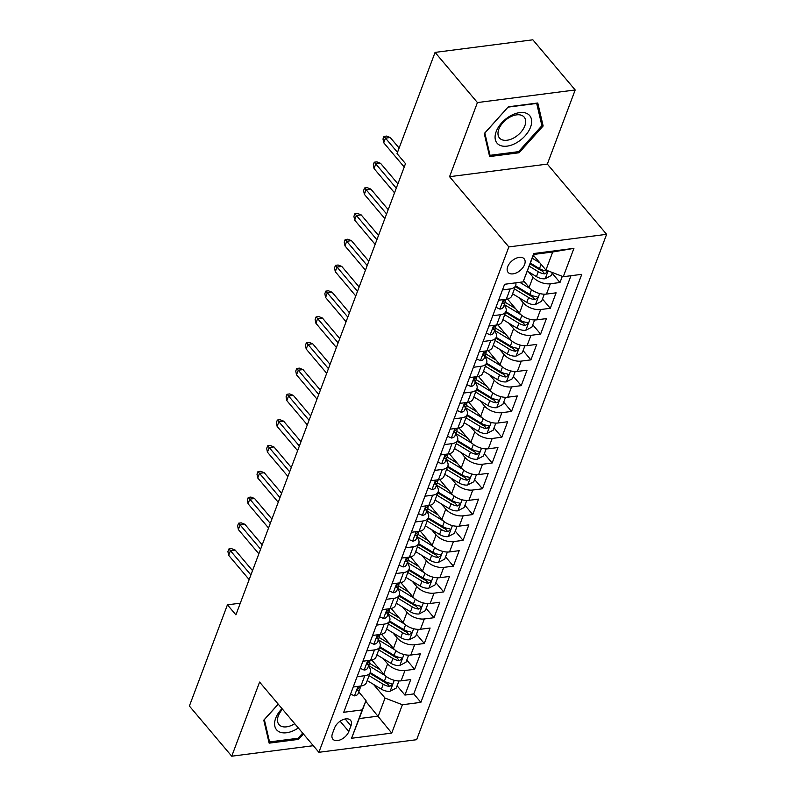 <?xml version="1.0" encoding="UTF-8"?>
<svg xmlns="http://www.w3.org/2000/svg" width="796" height="796" viewBox="0 0 796 796"><rect width="100%" height="100%" fill="white"/><g stroke="black" fill="none" stroke-linecap="round" stroke-linejoin="round"><path stroke-width="1.19" d="M507.689 266.7A10.507 6.318 139.8 0 0 508.117 272.391A10.507 6.318 139.8 0 0 516.684 272.739A10.507 6.318 139.8 0 0 524.604 264.521A10.507 6.318 139.8 0 0 524.176 258.829A10.507 6.318 139.8 0 0 515.619 258.481A10.507 6.318 139.8 0 0 507.689 266.7M575.19 89.968L477.421 102.565L449.561 176.692L547.33 164.095L575.19 89.968L532.842 39.8L435.074 52.397L397.035 153.598L405.502 163.638L235.905 614.86L227.427 604.831L189.388 706.032L231.736 756.2L313.306 745.693M547.33 164.095L606.612 234.322L416.646 739.703L318.878 752.3L508.843 246.919L606.612 234.322M371.792 660.013L383.742 674.172A13.144 7.154 20.6 0 0 401.085 680.839L410.736 679.595L404.915 695.067L397.095 685.794M383.155 658.571L387.622 663.854A13.144 7.154 20.6 0 0 404.965 670.521L414.607 669.277L406.786 660.013M414.607 669.277L420.427 653.815L410.776 655.048A13.144 7.154 20.6 0 1 393.433 648.392L381.483 634.233M391.174 608.442L403.124 622.601A13.144 7.154 20.6 0 0 420.467 629.268L430.119 628.024L424.298 643.496L416.477 634.223M400.866 582.662L412.816 596.821A13.144 7.154 20.6 0 0 430.158 603.487L439.81 602.244L433.989 617.716L426.168 608.442M410.557 556.882L422.507 571.03A13.144 7.154 20.6 0 0 439.85 577.697L449.501 576.453L443.68 591.925L435.86 582.662M420.248 531.091L432.198 545.25A13.144 7.154 20.6 0 0 449.541 551.917L459.192 550.673L453.372 566.145L445.551 556.872M429.94 505.311L441.889 519.47A13.144 7.154 20.6 0 0 459.242 526.126L468.884 524.882L463.063 540.355L455.242 531.091M439.631 479.52L451.581 493.679A13.144 7.154 20.6 0 0 468.934 500.346L478.575 499.102L472.754 514.574L464.934 505.301M449.322 453.74L461.272 467.899A13.144 7.154 20.6 0 0 478.625 474.565L488.266 473.322L482.456 488.784L474.625 479.52M459.013 427.959L470.963 442.108A13.144 7.154 20.6 0 0 488.316 448.775L497.958 447.531L492.147 463.003L484.316 453.74M468.715 402.169L480.665 416.328A13.144 7.154 20.6 0 0 498.007 422.994L507.649 421.751L501.838 437.223L494.008 427.95M478.406 376.389L490.356 390.538A13.144 7.154 20.6 0 0 507.699 397.204L517.34 395.96L511.53 411.433L503.699 402.169M488.097 350.598L500.047 364.757A13.144 7.154 20.6 0 0 517.39 371.424L527.032 370.18L521.221 385.652L513.39 376.379M497.789 324.818L509.738 338.977A13.144 7.154 20.6 0 0 527.081 345.633L536.723 344.399L530.912 359.862L523.081 350.598M507.48 299.027L519.43 313.186A13.144 7.154 20.6 0 0 536.773 319.853L546.414 318.609L540.603 334.081L532.783 324.808M523.539 280.799L529.121 287.406A13.144 7.154 20.6 0 0 546.464 294.072L556.106 292.829L550.295 308.301L542.474 299.027M492.794 315.704L500.485 314.719A13.144 7.154 -159.4 0 0 506.007 311.316A13.144 7.154 -159.4 0 0 504.276 305.326L504.137 305.157M483.102 341.494L490.794 340.499A13.144 7.154 -159.4 0 0 496.316 337.096A13.144 7.154 -159.4 0 0 494.585 331.106L494.435 330.937M473.411 367.274L481.102 366.279A13.144 7.154 -159.4 0 0 486.625 362.876A13.144 7.154 -159.4 0 0 484.893 356.897L484.744 356.717M463.72 393.055L471.411 392.07A13.144 7.154 -159.4 0 0 476.933 388.667A13.144 7.154 -159.4 0 0 475.202 382.677L475.053 382.508M454.028 418.845L461.72 417.85A13.144 7.154 -159.4 0 0 467.242 414.447A13.144 7.154 -159.4 0 0 465.511 408.467L465.361 408.288M444.337 444.626L452.029 443.641A13.144 7.154 -159.4 0 0 457.551 440.238A13.144 7.154 -159.4 0 0 455.819 434.248L455.67 434.079M434.646 470.416L442.337 469.421A13.144 7.154 -159.4 0 0 447.859 466.018A13.144 7.154 -159.4 0 0 446.128 460.038L445.979 459.859M424.945 496.197L432.646 495.202A13.144 7.154 -159.4 0 0 438.168 491.799A13.144 7.154 -159.4 0 0 436.437 485.819L436.288 485.64M415.253 521.977L422.955 520.992A13.144 7.154 -159.4 0 0 428.477 517.589A13.144 7.154 -159.4 0 0 426.746 511.599L426.596 511.43M405.562 547.767L413.253 546.772A13.144 7.154 -159.4 0 0 418.786 543.37A13.144 7.154 -159.4 0 0 417.054 537.39L416.905 537.21M395.871 573.548L403.562 572.563A13.144 7.154 -159.4 0 0 409.094 569.16A13.144 7.154 -159.4 0 0 407.363 563.17L407.214 563.001M386.179 599.338L393.871 598.343A13.144 7.154 -159.4 0 0 399.403 594.94A13.144 7.154 -159.4 0 0 397.672 588.96L397.522 588.781M376.488 625.119L384.179 624.134A13.144 7.154 -159.4 0 0 389.712 620.731A13.144 7.154 -159.4 0 0 387.98 614.741L387.831 614.572M366.797 650.909L374.488 649.914A13.144 7.154 -159.4 0 0 380.01 646.511A13.144 7.154 -159.4 0 0 378.289 640.521L378.14 640.352M348.817 731.514L350.956 725.843A10.179 6.119 139.8 0 0 350.548 720.32A10.179 6.119 139.8 0 0 342.25 719.982A10.179 6.119 139.8 0 0 334.569 727.952L332.439 733.623A10.179 6.119 139.8 0 0 332.847 739.136A10.179 6.119 139.8 0 0 341.146 739.474A10.179 6.119 139.8 0 0 348.817 731.514L340.131 721.216M533.4 255.208L545.927 270.043L552.713 251.994L533.688 254.451L523.101 281.884L504.604 284.272L343.723 712.291L362.22 709.913L366.011 700.52L358.757 691.923M523.101 281.884L533.768 253.526L573.926 248.352L563.269 276.71L581.767 274.331L420.885 702.351L402.388 704.739L391.722 733.096L351.563 738.27L362.22 709.913M528.534 271.804L532.992 277.088L529.121 287.406M518.843 297.585L523.3 302.878L519.43 313.186M509.151 323.375L513.609 328.658L509.738 338.977M499.46 349.155L503.918 354.439L500.047 364.757M489.769 374.936L494.226 380.229L490.356 390.538M480.078 400.726L484.535 406.01L480.665 416.328M470.376 426.507L474.844 431.8L470.963 442.108M460.685 452.297L465.153 457.581L461.272 467.899M450.994 478.078L455.461 483.371L451.581 493.679M441.302 503.868L445.77 509.151L441.889 519.47M431.611 529.648L436.079 534.932L432.198 545.25M421.92 555.429L426.387 560.722L422.507 571.03M412.228 581.219L416.696 586.503L412.816 596.821M402.537 607L407.005 612.293L403.124 622.601M392.846 632.79L397.313 638.074L393.433 648.392M357.105 676.69L364.797 675.695A13.144 7.154 20.6 0 0 370.319 672.292A13.144 7.154 20.6 0 0 368.598 666.312L368.449 666.133M404.915 695.067L413.771 693.923L570.961 275.724M532.992 277.088A13.144 7.154 -159.4 0 0 550.344 283.754L559.986 282.51L562.304 276.341M550.295 308.301L540.653 309.535A13.144 7.154 -159.4 0 1 523.3 302.878M540.603 334.081L530.962 335.325A13.144 7.154 -159.4 0 1 513.609 328.658M530.912 359.862L521.261 361.105A13.144 7.154 -159.4 0 1 503.918 354.439M521.221 385.652L511.569 386.896A13.144 7.154 -159.4 0 1 494.226 380.229M511.53 411.433L501.878 412.676A13.144 7.154 -159.4 0 1 484.535 406.01M501.838 437.223L492.187 438.467A13.144 7.154 -159.4 0 1 474.844 431.8M492.147 463.003L482.495 464.247A13.144 7.154 -159.4 0 1 465.153 457.581M482.456 488.784L472.804 490.028A13.144 7.154 -159.4 0 1 455.461 483.371M472.754 514.574L463.113 515.818A13.144 7.154 -159.4 0 1 445.77 509.151M463.063 540.355L453.421 541.598A13.144 7.154 -159.4 0 1 436.079 534.932M453.372 566.145L443.73 567.389A13.144 7.154 -159.4 0 1 426.387 560.722M443.68 591.925L434.039 593.169A13.144 7.154 -159.4 0 1 416.696 586.503M433.989 617.716L424.348 618.95A13.144 7.154 -159.4 0 1 407.005 612.293M424.298 643.496L414.656 644.74A13.144 7.154 -159.4 0 1 397.313 638.074M353.235 687.008L360.926 686.013A13.144 7.154 20.6 0 0 366.449 682.61L370.319 672.292M362.926 661.217L370.618 660.232A13.144 7.154 20.6 0 0 376.14 656.829L380.01 646.511M372.618 635.437L380.309 634.442A13.144 7.154 20.6 0 0 385.831 631.039L389.712 620.731M382.309 609.646L390 608.661A13.144 7.154 20.6 0 0 395.522 605.258L399.403 594.94M392 583.866L399.691 582.871A13.144 7.154 20.6 0 0 405.214 579.468L409.094 569.16M401.691 558.076L409.383 557.091A13.144 7.154 20.6 0 0 414.905 553.688L418.786 543.37M411.383 532.295L419.074 531.3A13.144 7.154 20.6 0 0 424.596 527.897L428.477 517.589M421.074 506.515L428.765 505.52A13.144 7.154 20.6 0 0 434.288 502.117L438.168 491.799M430.765 480.724L438.457 479.739A13.144 7.154 20.6 0 0 443.979 476.336L447.859 466.018M440.457 454.944L448.148 453.949A13.144 7.154 20.6 0 0 453.67 450.546L457.551 440.238M450.148 429.153L457.839 428.168A13.144 7.154 20.6 0 0 463.362 424.765L467.242 414.447M459.839 403.373L467.531 402.378A13.144 7.154 20.6 0 0 473.053 398.975L476.933 388.667M469.531 377.593L477.222 376.598A13.144 7.154 20.6 0 0 482.744 373.195L486.625 362.876M479.222 351.802L486.913 350.817A13.144 7.154 20.6 0 0 492.435 347.414L496.316 337.096M488.913 326.022L496.605 325.027A13.144 7.154 20.6 0 0 502.127 321.624L506.007 311.316M498.604 300.231L506.296 299.246A13.144 7.154 20.6 0 0 511.828 295.843L515.699 285.525A13.144 7.154 -159.4 0 1 510.176 288.928L502.485 289.923M366.011 700.52L359.235 718.569L378.259 716.121L385.045 698.072L402.388 704.739M365.732 701.276L391.722 733.096M373.463 684.351L385.045 698.072M477.421 102.565L435.074 52.397M449.561 176.692L508.843 246.919M318.878 752.3L259.595 682.072L231.736 756.2M240.292 603.179L227.427 604.831M413.771 693.923L420.885 702.351M559.986 282.51L552.165 273.247M563.269 276.71L545.927 270.043M515.788 282.829A13.144 7.154 -159.4 0 1 515.699 285.525M359.235 718.569L351.563 738.27M533.768 253.526L533.688 254.451M573.926 248.352L552.713 251.994M278.212 704.122L263.775 720.171L269.147 743.156L298.59 739.365L303.425 733.992M508.336 106.793L484.267 133.579L489.63 156.563L519.082 152.762L543.151 125.987L537.778 103.002L508.336 106.793M297.694 738.3L298.59 739.365M541.509 124.047L543.151 125.987M518.176 151.698L519.082 152.762M350.558 694.102L354.578 695.873A8.706 4.746 20.6 0 0 358.11 693.634L359.951 688.739A8.706 4.746 20.6 0 0 360.071 687.256L360.031 686.988M364.797 675.695L360.926 686.013A8.706 4.746 -159.4 0 1 359.354 687.376C357.215 688.998 356.827 690.033 358.2 690.47A8.706 4.746 20.6 0 0 359.951 688.739M357.434 690.381L358.2 690.47L357.354 689.475M252.521 570.633L235.178 550.076L230.412 550.693L250.899 574.951M228.671 555.329L227.915 551.548L228.88 548.971L230.412 550.693L228.671 555.329L249.158 579.597M228.88 548.971L231.527 548.633L235.178 550.076M379.861 669.575L370.478 663.874A20.855 11.363 -159.4 0 1 369.523 663.277M385.184 675.635L368.647 665.595M398.915 680.948L396.249 688.052L389.99 691.306A8.706 4.746 -159.4 0 1 381.393 689.177L367.215 680.56M369.055 675.665L383.234 684.271A8.706 4.746 20.6 0 0 389.642 686.421L392.06 684.739L391.93 683.834L390.806 683.326A8.706 4.746 -159.4 0 1 384.398 681.177L370.22 672.57M389.642 686.421L387.204 683.535A4.438 2.418 -159.4 0 1 385.314 682.709L369.921 673.356M282.003 708.609A21.353 12.826 139.8 0 0 275.705 718.191A21.353 12.826 139.8 0 0 279.625 731.992A21.353 12.826 139.8 0 0 298.321 727.942M282.51 709.206A16.169 9.711 139.8 0 0 278.331 715.823A16.169 9.711 139.8 0 0 278.988 724.579A16.169 9.711 139.8 0 0 294.729 723.683M302.689 733.126L298.082 738.25L269.555 741.922L264.352 719.654L278.262 704.181M268.59 740.787L269.555 741.922M499.321 145.001A21.353 12.826 139.8 0 0 525.091 135.847A21.353 12.826 139.8 0 0 527.41 113.758A21.353 12.826 139.8 0 0 501.639 122.912A21.353 12.826 139.8 0 0 499.321 145.001M501.191 139.38A16.169 9.711 139.8 0 0 519.44 133.748A16.169 9.711 139.8 0 0 524.176 117.121A16.169 9.711 139.8 0 0 522.455 115.728A16.169 9.711 139.8 0 0 504.206 121.35A16.169 9.711 139.8 0 0 499.47 137.977A16.169 9.711 139.8 0 0 501.191 139.38M508.166 107.112L536.693 103.43L541.897 125.708L518.574 151.648L490.038 155.329L484.844 133.061L508.117 107.042M489.072 154.185L490.038 155.329M360.25 668.322L364.269 670.093A8.706 4.746 20.6 0 0 367.802 667.854L369.642 662.949A8.706 4.746 20.6 0 0 369.772 661.476L369.722 661.207M374.488 649.914L370.618 660.232A8.706 4.746 -159.4 0 1 369.055 661.595C366.906 663.217 366.518 664.242 367.891 664.69A8.706 4.746 20.6 0 0 369.642 662.949M367.125 664.6L367.891 664.69L367.046 663.685M262.222 544.842L244.869 524.295L240.113 524.902L260.59 549.17M238.362 529.549L237.606 525.768L238.581 523.191L240.113 524.902L238.362 529.549L258.849 553.807M238.581 523.191L241.218 522.853L244.869 524.295M369.941 642.541L373.961 644.302A8.706 4.746 20.6 0 0 377.493 642.064L379.334 637.168A8.706 4.746 20.6 0 0 379.463 635.686L379.413 635.427M380.329 634.442A8.706 4.746 -159.4 0 1 378.747 635.805C376.598 637.427 376.21 638.462 377.583 638.899A8.706 4.746 20.6 0 0 379.334 637.168M376.816 638.82L377.583 638.899L376.737 637.904M271.914 519.062L254.561 498.505L249.805 499.122L270.282 523.39M248.054 503.759L247.297 499.988L248.272 497.4L249.805 499.122L248.054 503.759L268.541 528.027M248.272 497.4L250.909 497.062L254.561 498.505M379.632 616.751L383.652 618.522A8.706 4.746 20.6 0 0 387.184 616.283L389.025 611.388A8.706 4.746 20.6 0 0 389.154 609.905L389.105 609.637M390.02 608.651A8.706 4.746 -159.4 0 1 388.438 610.025C386.289 611.646 385.901 612.671 387.274 613.119A8.706 4.746 20.6 0 0 389.025 611.388M386.508 613.029L387.274 613.119L386.428 612.114M281.605 493.281L264.252 472.725L259.496 473.331L279.973 497.6M257.745 477.978L256.989 474.197L257.964 471.62L259.496 473.331L257.745 477.978L278.232 502.246M257.964 471.62L260.6 471.282L264.252 472.725M389.324 590.97L393.353 592.731A8.706 4.746 20.6 0 0 396.876 590.503L398.716 585.597A8.706 4.746 20.6 0 0 398.846 584.115L398.796 583.856M403.562 572.563L399.691 582.871A8.706 4.746 -159.4 0 1 398.129 584.234C395.98 585.856 395.592 586.891 396.965 587.329A8.706 4.746 20.6 0 0 398.716 585.597M396.199 587.249L396.965 587.329L396.119 586.334M291.296 467.491L273.943 446.934L269.187 447.551L289.664 471.819M267.436 452.188L266.68 448.417L267.655 445.84L269.187 447.551L267.436 452.188L287.923 476.456M267.655 445.84L270.292 445.491L273.943 446.934M389.552 643.795L380.17 638.093A20.855 11.363 -159.4 0 1 379.214 637.487M394.876 649.854L378.339 639.815M408.607 655.168L405.94 662.272L399.682 665.526A8.706 4.746 -159.4 0 1 391.085 663.386L376.906 654.78M378.747 649.874L392.925 658.491A8.706 4.746 20.6 0 0 399.333 660.64L401.751 658.959L401.582 658.003L400.497 657.546A8.706 4.746 -159.4 0 1 394.09 655.397L379.911 646.78M399.333 660.64L396.896 657.745A4.438 2.418 -159.4 0 1 395.005 656.919L379.612 647.576M399.244 618.004L389.861 612.313A20.855 11.363 -159.4 0 1 388.906 611.706M404.567 624.064L388.03 614.024M418.298 629.377L415.631 636.482L409.373 639.745A8.706 4.746 -159.4 0 1 400.776 637.606L386.597 628.989M388.438 624.094L402.617 632.701A8.706 4.746 20.6 0 0 409.025 634.85L411.442 633.168L411.273 632.223L410.189 631.755A8.706 4.746 -159.4 0 1 403.781 629.606L389.602 620.999M409.025 634.85L406.587 631.964A4.438 2.418 -159.4 0 1 404.696 631.138L389.304 621.785M408.935 592.224L399.552 586.523A20.855 11.363 -159.4 0 1 398.597 585.916M414.258 598.284L397.721 588.244M427.989 603.597L425.323 610.701L419.064 613.955A8.706 4.746 -159.4 0 1 410.467 611.816L396.289 603.209M398.129 598.313L412.308 606.92A8.706 4.746 20.6 0 0 418.716 609.069L421.134 607.388L421.004 606.482L419.88 605.975A8.706 4.746 -159.4 0 1 413.472 603.826L399.293 595.219M418.716 609.069L416.278 606.184A4.438 2.418 -159.4 0 1 414.388 605.348L398.995 596.005M418.626 566.434L409.243 560.742A20.855 11.363 -159.4 0 1 408.288 560.135M423.95 572.493L407.413 562.454M437.681 577.806L435.014 584.911L428.755 588.174A8.706 4.746 -159.4 0 1 420.159 586.035L405.98 577.418M407.821 572.523L421.999 581.13A8.706 4.746 20.6 0 0 428.407 583.279L430.825 581.597L430.656 580.652L429.571 580.185A8.706 4.746 -159.4 0 1 423.164 578.045L408.985 569.429M428.407 583.279L425.969 580.393A4.438 2.418 -159.4 0 1 424.079 579.568L408.686 570.215M399.015 565.18L403.045 566.951A8.706 4.746 20.6 0 0 406.567 564.712L408.408 559.817A8.706 4.746 20.6 0 0 408.537 558.334L408.487 558.066M413.253 546.772L409.383 557.091A8.706 4.746 -159.4 0 1 407.821 558.454C405.671 560.076 405.283 561.11 406.656 561.548A8.706 4.746 20.6 0 0 408.408 559.817M405.89 561.459L406.656 561.548L405.811 560.543M300.988 441.71L283.635 421.154L278.879 421.761L299.356 446.029M277.127 426.407L276.371 422.626L277.346 420.049L278.879 421.761L277.127 426.407L297.614 450.675M277.346 420.049L279.983 419.711L283.635 421.154M428.318 540.653L418.935 534.952A20.855 11.363 -159.4 0 1 417.98 534.355M433.641 546.713L417.104 536.673M447.372 552.026L444.705 559.13L438.447 562.384A8.706 4.746 -159.4 0 1 429.85 560.245L415.671 551.638M417.512 546.743L431.691 555.349A8.706 4.746 20.6 0 0 438.099 557.498L440.516 555.817L440.387 554.912L439.263 554.404A8.706 4.746 -159.4 0 1 432.855 552.255L418.676 543.648M438.099 557.498L435.661 554.613A4.438 2.418 -159.4 0 1 433.77 553.787L418.388 544.434M408.706 539.399L412.736 541.171A8.706 4.746 20.6 0 0 416.258 538.932L418.099 534.026A8.706 4.746 20.6 0 0 418.228 532.554L418.179 532.285M422.955 520.992L419.074 531.3A8.706 4.746 -159.4 0 1 417.512 532.673C415.363 534.295 414.975 535.32 416.348 535.768A8.706 4.746 20.6 0 0 418.099 534.026M415.582 535.678L416.348 535.768L415.502 534.763M310.679 415.92L293.326 395.363L288.57 395.98L309.047 420.248M286.819 400.617L286.062 396.846L287.038 394.269L288.57 395.98L286.819 400.617L307.306 424.885M287.038 394.269L289.674 393.93L293.326 395.363M438.009 514.873L428.636 509.171A20.855 11.363 -159.4 0 1 427.671 508.564M443.332 520.932L426.805 510.893M457.063 526.246L454.397 533.35L448.138 536.603A8.706 4.746 -159.4 0 1 439.541 534.464L425.363 525.857M427.213 520.952L441.382 529.569A8.706 4.746 20.6 0 0 447.79 531.708L450.208 530.037L450.038 529.081L448.954 528.614A8.706 4.746 -159.4 0 1 442.546 526.474L428.367 517.858M447.79 531.708L445.352 528.823A4.438 2.418 -159.4 0 1 443.462 527.997L428.079 518.654M418.407 513.609L422.427 515.38A8.706 4.746 20.6 0 0 425.95 513.141L427.79 508.246A8.706 4.746 20.6 0 0 427.92 506.763L427.87 506.505M428.785 505.52A8.706 4.746 -159.4 0 1 427.203 506.883C425.054 508.505 424.666 509.54 426.039 509.977A8.706 4.746 20.6 0 0 427.79 508.246M425.273 509.898L426.039 509.977L425.193 508.982M320.37 390.139L303.017 369.583L298.261 370.2L318.748 394.458M296.51 374.836L295.754 371.065L296.729 368.478L298.261 370.2L296.51 374.836L316.997 399.104M296.729 368.478L299.366 368.14L303.017 369.583M447.7 489.082L438.327 483.391A20.855 11.363 -159.4 0 1 437.362 482.784M453.024 495.142L436.497 485.102M466.755 500.455L464.088 507.559L457.829 510.823A8.706 4.746 -159.4 0 1 449.233 508.684L435.054 500.067M436.905 495.172L451.073 503.778A8.706 4.746 20.6 0 0 457.481 505.928L459.899 504.246L459.73 503.301L458.645 502.833A8.706 4.746 -159.4 0 1 452.237 500.684L438.059 492.077M457.481 505.928L455.043 503.042A4.438 2.418 -159.4 0 1 453.163 502.216L437.77 492.863M428.099 487.829L432.119 489.6A8.706 4.746 20.6 0 0 435.641 487.361L437.482 482.466A8.706 4.746 20.6 0 0 437.611 480.983L437.561 480.714M438.477 479.729A8.706 4.746 -159.4 0 1 436.895 481.102C434.745 482.724 434.357 483.749 435.73 484.197A8.706 4.746 20.6 0 0 437.482 482.466M434.964 484.107L435.73 484.197L434.885 483.192M330.061 364.359L312.709 343.802L307.952 344.409L328.44 368.677M306.211 349.056L305.445 345.275L306.42 342.698L307.952 344.409L306.211 349.056L326.688 373.314M306.42 342.698L309.057 342.36L312.709 343.802M457.392 463.302L448.019 457.6A20.855 11.363 -159.4 0 1 447.053 456.994M462.715 469.361L446.188 459.322M476.446 474.675L473.779 481.779L467.521 485.033A8.706 4.746 -159.4 0 1 458.924 482.893L444.755 474.287M446.596 469.381L460.775 477.998A8.706 4.746 20.6 0 0 467.172 480.147L469.59 478.466L469.421 477.51L468.337 477.053A8.706 4.746 -159.4 0 1 461.929 474.904L447.76 466.287M467.172 480.147L464.735 477.252A4.438 2.418 -159.4 0 1 462.854 476.426L447.461 467.083M437.79 462.048L441.81 463.809A8.706 4.746 20.6 0 0 445.332 461.571L447.173 456.675A8.706 4.746 20.6 0 0 447.302 455.193L447.252 454.934M452.029 443.641L448.148 453.949A8.706 4.746 -159.4 0 1 446.586 455.312C444.437 456.934 444.049 457.969 445.422 458.406A8.706 4.746 20.6 0 0 447.173 456.675M444.656 458.327L445.422 458.406L444.576 457.411M339.753 338.569L322.4 318.012L317.644 318.629L338.131 342.897M315.903 323.266L315.136 319.495L316.111 316.917L317.644 318.629L315.903 323.266L336.38 347.534M316.111 316.917L318.748 316.569L322.4 318.012M467.083 437.511L457.71 431.82A20.855 11.363 -159.4 0 1 456.745 431.213M472.406 443.571L455.879 433.531M486.137 448.884L483.47 455.989L477.212 459.252A8.706 4.746 -159.4 0 1 468.615 457.113L454.446 448.496M456.287 443.601L470.466 452.208A8.706 4.746 20.6 0 0 476.864 454.357L479.282 452.675L479.112 451.73L478.028 451.262A8.706 4.746 -159.4 0 1 471.62 449.113L457.451 440.506M476.864 454.357L474.426 451.471A4.438 2.418 -159.4 0 1 472.545 450.645L457.153 441.292M447.481 436.258L451.501 438.029A8.706 4.746 20.6 0 0 455.023 435.79L456.874 430.895A8.706 4.746 20.6 0 0 456.994 429.412L456.954 429.144M461.72 417.85L457.839 428.168A8.706 4.746 -159.4 0 1 456.277 429.532C454.128 431.153 453.74 432.188 455.113 432.626A8.706 4.746 20.6 0 0 456.874 430.895M454.347 432.536L455.113 432.626L454.267 431.621M349.444 312.788L332.091 292.231L327.335 292.838L347.822 317.106M325.594 297.485L324.838 293.704L325.803 291.127L327.335 292.838L325.594 297.485L346.071 321.753M325.803 291.127L328.45 290.789L332.091 292.231M476.784 411.731L467.401 406.03A20.855 11.363 -159.4 0 1 466.436 405.433M482.097 417.791L465.57 407.751M495.828 423.104L493.162 430.208L486.903 433.462A8.706 4.746 -159.4 0 1 478.316 431.323L464.138 422.716M465.978 417.82L480.157 426.427A8.706 4.746 20.6 0 0 486.555 428.576L488.973 426.895L488.844 425.989L487.719 425.482A8.706 4.746 -159.4 0 1 481.311 423.333L467.143 414.726M486.555 428.576L484.117 425.691A4.438 2.418 -159.4 0 1 482.237 424.855L466.844 415.512M457.173 410.477L461.192 412.238A8.706 4.746 20.6 0 0 464.725 410.01L466.565 405.104A8.706 4.746 20.6 0 0 466.685 403.622L466.645 403.363M471.411 392.07L467.531 402.378A8.706 4.746 -159.4 0 1 465.968 403.751C463.819 405.363 463.431 406.398 464.804 406.846A8.706 4.746 20.6 0 0 466.565 405.104M464.038 406.756L464.804 406.846L463.959 405.841M359.135 286.998L341.782 266.441L337.026 267.058L357.513 291.326M335.285 271.695L334.529 267.924L335.494 265.347L337.026 267.058L335.285 271.695L355.762 295.963M335.494 265.347L338.141 265.008L341.782 266.441M486.475 385.941L477.093 380.249A20.855 11.363 -159.4 0 1 476.127 379.642M491.789 392.01L475.262 381.971M505.52 397.323L502.853 404.418L496.605 407.681A8.706 4.746 -159.4 0 1 488.008 405.542L473.829 396.935M475.67 392.03L489.848 400.647A8.706 4.746 20.6 0 0 496.246 402.786L497.52 402.507L498.664 401.104L498.495 400.159L497.41 399.691A8.706 4.746 -159.4 0 1 491.013 397.552L476.834 388.936M496.246 402.786L493.809 399.9A4.438 2.418 -159.4 0 1 491.928 399.075L476.535 389.732M466.864 384.687L470.884 386.458A8.706 4.746 20.6 0 0 474.416 384.219L476.257 379.324A8.706 4.746 20.6 0 0 476.376 377.841L476.336 377.573M477.242 376.598A8.706 4.746 -159.4 0 1 475.66 377.961C473.511 379.583 473.123 380.617 474.496 381.055A8.706 4.746 20.6 0 0 476.257 379.324M473.729 380.976L474.496 381.055L473.65 380.06M368.827 261.217L351.474 240.661L346.718 241.278L367.205 265.536M344.976 245.914L344.22 242.133L345.185 239.556L346.718 241.278L344.976 245.914L365.454 270.182M345.185 239.556L347.832 239.218L351.474 240.661M496.167 360.16L486.784 354.459A20.855 11.363 -159.4 0 1 485.829 353.862M501.48 366.22L484.953 356.18M515.221 371.533L512.544 378.637L506.296 381.891A8.706 4.746 -159.4 0 1 497.699 379.762L483.52 371.145M485.361 366.25L499.54 374.856A8.706 4.746 20.6 0 0 505.938 377.005L508.355 375.324L508.226 374.418L507.102 373.911A8.706 4.746 -159.4 0 1 500.704 371.762L486.525 363.155M505.938 377.005L503.51 374.12A4.438 2.418 -159.4 0 1 501.619 373.294L486.227 363.941M505.858 334.38L496.475 328.678A20.855 11.363 -159.4 0 1 495.52 328.071M511.171 340.439L494.644 330.4M524.912 345.753L522.236 352.857L515.987 356.111A8.706 4.746 -159.4 0 1 507.39 353.971L493.212 345.365M495.052 340.459L509.231 349.076A8.706 4.746 20.6 0 0 515.639 351.225L518.047 349.543L517.878 348.588L516.793 348.131A8.706 4.746 -159.4 0 1 510.395 345.981L496.216 337.365M515.639 351.225L513.201 348.33A4.438 2.418 -159.4 0 1 511.311 347.504L495.918 338.161M515.549 308.589L506.166 302.898A20.855 11.363 -159.4 0 1 505.211 302.291M520.863 314.649L504.336 304.609M534.604 319.962L531.927 327.066L525.678 330.33A8.706 4.746 -159.4 0 1 517.082 328.191L502.903 319.574M504.744 314.679L518.922 323.285A8.706 4.746 20.6 0 0 525.33 325.435L527.738 323.753L527.579 322.808L526.484 322.34A8.706 4.746 -159.4 0 1 520.087 320.191L505.908 311.584M525.33 325.435L522.892 322.549A4.438 2.418 -159.4 0 1 521.002 321.723L505.609 312.37M476.555 358.906L480.575 360.678A8.706 4.746 20.6 0 0 484.107 358.439L485.948 353.533A8.706 4.746 20.6 0 0 486.067 352.061L486.028 351.792M486.933 350.807A8.706 4.746 -159.4 0 1 485.351 352.18C483.202 353.802 482.824 354.827 484.187 355.275A8.706 4.746 20.6 0 0 485.948 353.533M483.421 355.185L484.187 355.275L483.341 354.27M378.518 235.437L361.165 214.88L356.409 215.487L376.896 239.755M354.668 220.134L353.912 216.353L354.877 213.776L356.409 215.487L354.668 220.134L375.145 244.392M354.877 213.776L357.523 213.437L361.165 214.88M486.247 333.126L490.266 334.887A8.706 4.746 20.6 0 0 493.799 332.648L495.639 327.753A8.706 4.746 20.6 0 0 495.759 326.27L495.719 326.012M500.485 314.719L496.605 325.027A8.706 4.746 -159.4 0 1 495.042 326.39C492.903 328.012 492.515 329.046 493.878 329.484A8.706 4.746 20.6 0 0 495.639 327.753M493.112 329.405L493.878 329.484L493.032 328.489M388.209 209.646L370.856 189.09L366.1 189.707L386.587 213.975M364.359 194.343L363.603 190.572L364.568 187.995L366.1 189.707L364.359 194.343L384.846 218.611M364.568 187.995L367.215 187.647L370.856 189.09M495.938 307.336L499.958 309.107A8.706 4.746 20.6 0 0 503.49 306.868L505.331 301.973A8.706 4.746 20.6 0 0 505.45 300.49L505.41 300.221M510.176 288.928L506.296 299.246A8.706 4.746 -159.4 0 1 504.734 300.609C502.594 302.231 502.206 303.256 503.57 303.704A8.706 4.746 20.6 0 0 505.331 301.973M502.813 303.614L503.57 303.704L502.724 302.699M397.9 183.866L380.548 163.309L375.792 163.916L396.279 188.184M374.05 168.563L373.294 164.782L374.259 162.205L375.792 163.916L374.05 168.563L394.537 192.831M374.259 162.205L376.906 161.867L380.548 163.309M525.241 282.809L523.231 281.585M530.554 288.868L519.768 282.311M544.295 294.182L541.618 301.286L535.37 304.54A8.706 4.746 -159.4 0 1 526.773 302.4L512.594 293.794M514.435 288.898L528.614 297.505A8.706 4.746 20.6 0 0 535.021 299.654L537.429 297.973L537.27 297.027L536.186 296.56A8.706 4.746 -159.4 0 1 529.778 294.411L515.599 285.804M535.021 299.654L532.584 296.769A4.438 2.418 -159.4 0 1 530.693 295.933L515.301 286.59M399.124 148.046L390.239 137.519L385.483 138.136L397.502 152.364M383.742 142.773L382.985 139.001L383.951 136.424L385.483 138.136L383.742 142.773L404.229 167.041M383.951 136.424L386.597 136.076L390.239 137.519M534.932 257.018L533.131 255.924M539.837 262.829L532.265 258.232M552.424 272.54L551.31 275.496L545.061 278.759A8.706 4.746 -159.4 0 1 536.464 276.62L527.42 271.128M529.26 266.222L538.305 271.715A8.706 4.746 20.6 0 0 544.713 273.864L547.121 272.182L546.961 271.237L545.877 270.769A8.706 4.746 -159.4 0 1 539.469 268.63L530.425 263.128M544.713 273.864L542.275 270.978A4.438 2.418 -159.4 0 1 540.385 270.152L530.126 263.924M387.622 663.854L383.742 674.172M404.965 670.521L401.085 680.839M550.344 283.754L546.464 294.072M540.653 309.535L536.773 319.853M530.962 335.325L527.081 345.633M521.261 361.105L517.39 371.424M511.569 386.896L507.699 397.204M501.878 412.676L498.007 422.994M492.187 438.467L488.316 448.775M482.495 464.247L478.625 474.565M472.804 490.028L468.934 500.346M463.113 515.818L459.242 526.126M453.421 541.598L449.541 551.917M443.73 567.389L439.85 577.697M434.039 593.169L430.158 603.487M424.348 618.95L420.467 629.268M414.656 644.74L410.776 655.048M384.179 624.134L380.309 634.442M393.871 598.343L390 608.661M432.646 495.202L428.765 505.52M442.337 469.421L438.457 479.739M481.102 366.279L477.222 376.598M490.794 340.499L486.913 350.817M345.175 718.997L350.956 725.843M358.021 686.381L354.479 695.823M390.149 691.226L394.259 680.291M384.398 681.177L386.179 676.451M381.393 689.177L383.234 684.271M367.712 660.6L364.17 670.043M377.404 634.82L373.861 644.253M387.095 609.03L383.553 618.472M396.786 583.249L393.244 592.692M399.841 665.446L403.95 654.501M394.09 655.397L395.871 650.67M391.085 663.386L392.925 658.491M409.532 639.666L413.641 628.721M403.781 629.606L405.562 624.88M400.776 637.606L402.617 632.701M419.223 613.875L423.333 602.94M413.472 603.826L415.253 599.099M410.467 611.816L412.308 606.92M428.915 588.095L433.024 577.15M423.164 578.045L424.945 573.309M420.159 586.035L421.999 581.13M406.477 557.459L402.935 566.901M438.606 562.304L442.715 551.369M432.855 552.255L434.636 547.529M429.85 560.245L431.691 555.349M416.179 531.678L412.626 541.121M448.297 536.524L452.407 525.579M442.546 526.474L444.327 521.748M439.541 534.464L441.382 529.569M425.87 505.898L422.318 515.33M457.989 510.733L462.098 499.798M452.237 500.684L454.019 495.958M449.233 508.684L451.073 503.778M435.561 480.107L432.009 489.55M467.68 484.953L471.789 474.008M461.929 474.904L463.71 470.177M458.924 482.893L460.775 477.998M445.253 454.327L441.7 463.769M477.371 459.173L481.49 448.228M471.62 449.113L473.401 444.387M468.615 457.113L470.466 452.208M454.944 428.537L451.392 437.979M487.062 433.382L491.182 422.447M481.311 423.333L483.092 418.606M478.316 431.323L480.157 426.427M464.635 402.756L461.083 412.199M496.754 407.602L500.873 396.657M491.013 397.552L492.784 392.826M488.008 405.542L489.848 400.647M474.326 376.966L470.774 386.408M506.445 381.811L510.564 370.876M500.704 371.762L502.475 367.036M497.699 379.762L499.54 374.856M516.136 356.031L520.256 345.086M510.395 345.981L512.166 341.255M507.39 353.971L509.231 349.076M525.828 330.25L529.947 319.305M520.087 320.191L521.858 315.465M517.082 328.191L518.922 323.285M484.018 351.185L480.466 360.628M493.709 325.405L490.157 334.847M503.4 299.614L499.848 309.057M535.529 304.46L539.638 293.525M529.778 294.411L531.549 289.684M526.773 302.4L528.614 297.505M545.22 278.68L548.136 270.899M539.469 268.63L541.091 264.312M536.464 276.62L538.305 271.715"/></g></svg>
